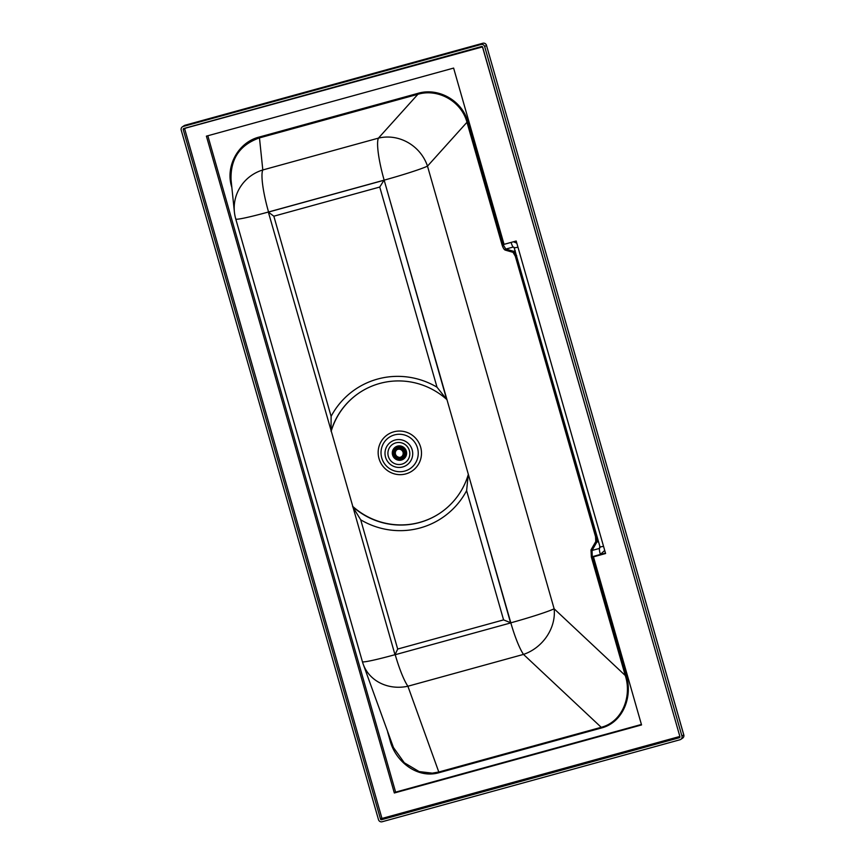 <?xml version="1.0" encoding="UTF-8"?>
<svg xmlns="http://www.w3.org/2000/svg" width="865" height="865" viewBox="0 0 865 865"><rect width="100%" height="100%" fill="white"/><g stroke="black" fill="none" stroke-linecap="round" stroke-linejoin="round"><path stroke-width="1.3" d="M599.813 546.248L599.445 548.432A5.968 1.027 74.6 0 0 600.353 554.443L591.336 556.963L591 549.902A0.854 0.778 29.8 0 0 592.038 550.464L592.255 556.671L626.163 675.197C632.942 695.655 623.589 722.297 601.478 727.973L439.074 772.683L438.804 772.013L432.305 773.148L419.125 771.58L404.29 762.757L393.456 747.555L363.235 664.255A40.482 36.211 160.2 0 0 407.891 686.237A40.482 7.007 -105.4 0 1 395.219 654.719M381.562 819.706A0.854 0.833 56.1 0 1 380.514 819.112L183.229 129.545A0.854 0.833 56.1 0 1 183.802 128.496L481.6 46.526A0.854 0.833 56.1 0 1 482.648 47.121L679.933 736.688A0.854 0.833 56.1 0 1 679.36 737.726L381.562 819.706L383.368 818.074M183.229 129.545L185.964 128.02L482.475 46.905L679.858 736.418M185.943 127.912L482.032 46.515L185.964 128.02M626.163 675.197L625.254 675.489C631.969 695.601 622.897 721.767 601.218 727.303L601.478 727.973M511.085 242.416A5.968 1.027 74.6 0 0 513.215 247.044L514.513 247.844L513.215 247.044L505.809 249.077A0.854 0.8 -74.1 0 0 505.225 250.104L513.053 252.342A0.854 0.8 105.9 0 1 513.637 251.315L515.302 250.861M231.842 187.413L231.723 187.002C225.105 166.134 238.372 142.13 259.349 137.016L417.784 93.398C438.404 87.062 462.472 100.794 467.889 121.987L502.846 244.179L505.809 249.077L513.637 251.315L516.719 255.781M417.784 93.398L417.903 94.285C438.274 88.208 461.488 101.454 466.97 122.279L427.494 166.134A40.482 37.757 -138 0 0 378.427 138.13A40.482 7.007 74.6 0 0 384.157 180.147L268.355 212.109L273.837 216.196L379.746 187.045L437.009 387.196A77.547 76.25 -123.9 0 0 331.111 416.357L273.837 216.196M679.966 736.839L383.368 818.495A0.854 0.833 56.1 0 1 382.557 818.29M394.981 654.697A40.482 2.303 -16 0 1 362.403 661.66L235.756 218.996A40.482 2.303 -16 0 0 268.55 211.979L384.157 180.147L446.654 399.392L384.157 180.147A40.482 2.303 164 0 0 427.494 166.134L554.141 608.798A40.482 34.514 133.2 0 1 523.498 654.405L407.891 686.237L438.804 772.013L601.218 727.303L523.498 654.405A40.482 7.007 -105.4 0 1 510.815 622.822L503.581 619.891L397.684 649.053L360.705 519.811A77.547 76.25 -123.9 0 0 466.613 490.66L503.581 619.891M401.857 439.939A14.013 13.786 56.1 0 1 409.069 463.089A14.013 13.786 56.1 0 1 385.639 457.488A14.013 13.786 56.1 0 1 401.857 439.939M396.484 464.224A11.083 10.888 56.1 0 1 390.785 445.929A11.083 10.888 56.1 0 1 409.307 450.362A11.083 10.888 56.1 0 1 396.484 464.224M600.083 547.491L599.445 548.432L592.038 550.464L596.828 542.096L596.958 536.235M681.955 736.126L484.67 46.559A2.984 2.93 56.1 0 0 481.016 44.483L183.218 126.452A2.984 2.93 56.1 0 0 181.207 130.096L378.492 819.663A2.984 2.93 56.1 0 0 382.146 821.75L679.944 739.77A2.984 2.93 56.1 0 0 681.955 736.126L683.75 734.861M481.016 44.483L482.843 43.25A2.984 2.93 56.1 0 1 486.476 45.348L683.761 734.915A2.984 2.93 56.1 0 1 682.593 738.169L682.593 738.169A2.984 2.984 0 0 0 683.793 734.872L486.454 45.294M183.218 126.452L185.078 125.23A2.984 2.984 0 0 0 184.18 125.63L184.18 125.63A2.984 2.93 56.1 0 1 185.024 125.241L482.875 43.25M484.67 46.559L486.508 45.304A2.984 2.984 0 0 0 482.843 43.25L185.045 125.23M598.504 541.631L596.828 542.096A0.854 0.778 29.8 0 1 595.79 541.533L595.553 536.668L515.313 256.213L513.053 252.342M514.513 247.844L517.973 247.228M514.015 247.239L600.04 547.004L603.543 546.323M231.063 179.898L231.052 179.812C230.36 158.814 239.832 144.844 259.468 137.892L262.809 169.962A40.482 39.682 174.1 0 0 234.404 212.055L234.404 212.055A40.482 39.682 174.1 0 0 235.756 218.91M359.31 392.807A72.433 71.222 -123.9 0 0 331.241 431.084L268.355 212.109L383.963 180.277L379.746 187.045M437.009 387.196L446.654 399.392A72.433 71.222 -123.9 0 0 359.213 392.872A72.433 71.222 -123.9 0 0 331.046 431.213L331.111 416.357M384.157 180.147L510.815 622.822L468.408 474.625L510.62 622.951L395.002 654.773L352.801 506.457A72.433 71.222 -123.9 0 0 440.144 513.032M360.705 519.811L352.606 506.587A72.433 71.222 -123.9 0 0 440.047 513.096A72.433 71.222 -123.9 0 0 468.225 474.755L466.613 490.66M395.002 654.773L397.684 649.053M184.678 128.885L381.973 818.452L679.771 736.472M394.332 792.989L206.4 136.14L453.617 68.086L504.046 244.352L516.189 241.011L605.597 553.514L593.455 556.855L641.549 724.935L394.332 792.989L395.619 792.124L207.827 135.751M605.457 553.038L593.455 556.855M395.619 792.124L641.408 724.459M394.537 458.245A7.244 7.125 -123.9 0 0 406.312 451.087A7.244 7.125 -123.9 0 0 393.899 448.448A7.244 7.125 -123.9 0 0 392.818 455.693M403.177 458.796A6.823 6.704 -123.9 0 0 397.586 446.535A6.823 6.704 -123.9 0 0 395.565 447.486M403.047 458.882A6.823 6.704 -123.9 0 0 403.09 458.861A6.823 6.704 -123.9 0 0 405.75 451.411A6.823 6.704 -123.9 0 0 395.435 447.573A6.823 6.704 56.1 0 1 404.755 449.519A6.823 6.704 56.1 0 1 402.949 458.947M395.348 447.638A6.823 6.704 56.1 0 1 395.392 447.594L395.294 447.67A6.823 6.704 -123.9 0 0 392.624 455.109A6.823 6.704 -123.9 0 0 402.906 458.98A6.823 6.704 -123.9 0 0 405.566 451.541A6.823 6.704 -123.9 0 0 395.294 447.67M405.274 451.649A6.574 6.466 56.1 0 1 397.478 459.693A6.574 6.466 56.1 0 1 394.343 448.762A6.574 6.466 56.1 0 1 405.274 451.649M393.132 455.001A6.217 6.12 56.1 0 1 404.106 449.951A6.217 6.12 56.1 0 1 402.506 458.526A6.217 6.12 56.1 0 1 393.132 455.001M395.781 448.059A6.217 6.12 -123.9 0 0 393.553 454.709A6.217 6.12 -123.9 0 0 402.722 458.385M401.89 457.607L402.322 457.315A5.114 5.028 -123.9 0 0 404.323 451.735A5.114 5.028 -123.9 0 0 396.613 448.827L396.181 449.119A5.114 5.028 56.1 0 1 403.89 452.027A5.114 5.028 56.1 0 1 401.89 457.607A5.114 5.028 56.1 0 1 394.18 454.709A5.114 5.028 56.1 0 1 396.181 449.119M403.112 452.676A4.195 4.13 56.1 0 1 395.608 455.671A4.195 4.13 56.1 0 1 396.689 449.887A4.195 4.13 56.1 0 1 402.885 451.865L403.36 452.514M401.501 456.763A4.195 4.13 56.1 0 1 398.268 457.217L398.451 457.098A4.195 4.13 56.1 0 1 396.462 450.157L396.278 450.287A4.195 4.13 56.1 0 1 396.819 449.8M387.639 731.941L389.996 740.213L390.569 740.072M352.801 506.457L331.241 431.084M439.074 772.683C417.179 779.116 395.067 761.135 389.996 740.213M503.917 243.876L501.938 244.471C502.933 247.704 504.025 249.585 505.225 250.104M516.805 243.162L513.464 241.768M600.353 554.443L604.711 550.421M404.517 431.646A21.917 21.549 56.1 0 1 415.795 467.846A21.917 21.549 56.1 0 1 379.162 459.088A21.917 21.549 56.1 0 1 404.517 431.646M467.889 121.987L466.97 122.279L501.938 244.471M403.663 434.771A18.825 18.511 56.1 0 1 413.34 465.867A18.825 18.511 56.1 0 1 381.876 458.342A18.825 18.511 56.1 0 1 403.663 434.771M380.514 819.112L381.897 818.182M510.815 622.822A40.482 2.303 164 0 0 554.141 608.798L625.254 675.489L591.336 556.963M514.48 247.985L513.215 247.044M259.349 137.016L259.468 137.892L417.903 94.285L378.427 138.13L262.809 169.962A40.482 7.007 74.6 0 0 268.55 211.979M515.313 256.213L516.221 255.921L596.461 536.376L595.553 536.668M591 549.902L595.79 541.533M362.403 661.66A40.482 40.482 0 0 0 363.235 664.255M182.374 126.841L184.18 125.63M680.787 739.38L682.593 738.169M231.052 179.812L234.404 212.055A40.482 40.482 0 0 0 235.756 218.996M393.899 448.448L397.468 446.124"/></g></svg>
